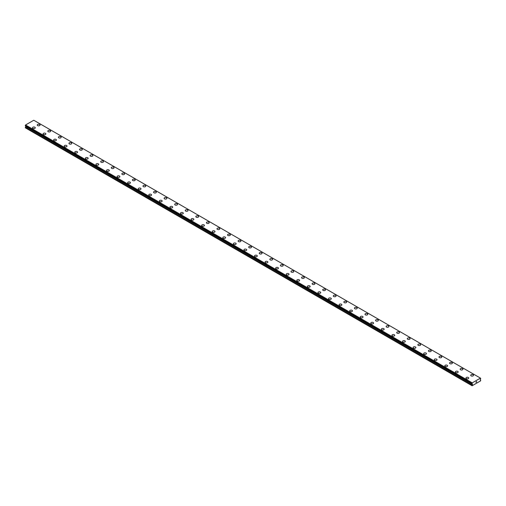 <?xml version="1.0" encoding="UTF-8"?>
<svg xmlns="http://www.w3.org/2000/svg" width="506" height="506" viewBox="0 0 506 506"><rect width="100%" height="100%" fill="white"/><g stroke="black" fill="none" stroke-linecap="round" stroke-linejoin="round"><path stroke-width="0.76" d="M37.248 125.045A1.404 0.81 180 0 1 38.108 124.299A1.404 0.81 180 0 1 39.639 124.476A1.404 0.81 180 0 1 40.05 125.045A1.404 0.81 180 0 1 39.183 125.792A1.404 0.81 180 0 1 37.659 125.621A1.404 0.81 180 0 1 37.248 125.045A1.404 0.81 180 0 1 38.114 124.299A1.404 0.81 180 0 1 39.639 124.476A1.404 0.81 180 0 1 40.05 125.045M47.817 131.149A1.404 0.81 180 0 1 48.684 130.403A1.404 0.81 180 0 1 50.208 130.58A1.404 0.81 180 0 1 50.619 131.149A1.404 0.81 180 0 1 49.759 131.895A1.404 0.81 180 0 1 48.228 131.724A1.404 0.81 180 0 1 47.817 131.149A1.404 0.81 180 0 1 48.684 130.403A1.404 0.81 180 0 1 50.208 130.58A1.404 0.81 180 0 1 50.619 131.149M58.392 137.252A1.404 0.81 180 0 1 59.253 136.506A1.404 0.81 180 0 1 60.783 136.683A1.404 0.81 180 0 1 61.194 137.252A1.404 0.81 180 0 1 60.328 137.999A1.404 0.81 180 0 1 58.804 137.828A1.404 0.81 180 0 1 58.392 137.252A1.404 0.81 180 0 1 59.259 136.506A1.404 0.81 180 0 1 60.783 136.683A1.404 0.81 180 0 1 61.194 137.252M68.961 143.356A1.404 0.81 180 0 1 69.828 142.61A1.404 0.81 180 0 1 71.352 142.787A1.404 0.81 180 0 1 71.763 143.356A1.404 0.81 180 0 1 70.903 144.102A1.404 0.81 180 0 1 69.373 143.932A1.404 0.81 180 0 1 68.961 143.356A1.404 0.81 180 0 1 69.828 142.61A1.404 0.81 180 0 1 71.352 142.787A1.404 0.81 180 0 1 71.763 143.356M79.537 149.46A1.404 0.81 180 0 1 80.397 148.713A1.404 0.81 180 0 1 81.928 148.891A1.404 0.81 180 0 1 82.339 149.46A1.404 0.81 180 0 1 81.472 150.206A1.404 0.81 180 0 1 79.948 150.035A1.404 0.81 180 0 1 79.537 149.46A1.404 0.81 180 0 1 80.403 148.713A1.404 0.81 180 0 1 81.928 148.891A1.404 0.81 180 0 1 82.339 149.46M90.106 155.563A1.404 0.81 180 0 1 90.972 154.817A1.404 0.81 180 0 1 92.497 154.994A1.404 0.81 180 0 1 92.908 155.563A1.404 0.81 180 0 1 92.048 156.31A1.404 0.81 180 0 1 90.517 156.139A1.404 0.81 180 0 1 90.106 155.563A1.404 0.81 180 0 1 90.972 154.817A1.404 0.81 180 0 1 92.497 154.994A1.404 0.81 180 0 1 92.908 155.563M100.681 161.667A1.404 0.81 180 0 1 101.542 160.921A1.404 0.81 180 0 1 103.072 161.098A1.404 0.81 180 0 1 103.483 161.667A1.404 0.81 180 0 1 102.617 162.413A1.404 0.81 180 0 1 101.092 162.243A1.404 0.81 180 0 1 100.681 161.667A1.404 0.81 180 0 1 101.548 160.921A1.404 0.81 180 0 1 103.072 161.098A1.404 0.81 180 0 1 103.483 161.667M111.25 167.771A1.404 0.81 180 0 1 112.117 167.024A1.404 0.81 180 0 1 113.641 167.201A1.404 0.81 180 0 1 114.052 167.777A1.404 0.81 180 0 1 113.192 168.517A1.404 0.81 180 0 1 111.662 168.346A1.404 0.81 180 0 1 111.25 167.771A1.404 0.81 180 0 1 112.117 167.031A1.404 0.81 180 0 1 113.641 167.201A1.404 0.81 180 0 1 114.052 167.771M121.826 173.874A1.404 0.81 180 0 1 122.686 173.128A1.404 0.81 180 0 1 124.217 173.305A1.404 0.81 180 0 1 124.628 173.881A1.404 0.81 180 0 1 123.761 174.627A1.404 0.81 180 0 1 122.237 174.45A1.404 0.81 180 0 1 121.826 173.874A1.404 0.81 180 0 1 122.692 173.134A1.404 0.81 180 0 1 124.217 173.305A1.404 0.81 180 0 1 124.628 173.874M132.395 179.978A1.404 0.81 180 0 1 133.261 179.232A1.404 0.81 180 0 1 134.792 179.409A1.404 0.81 180 0 1 135.197 179.984A1.404 0.81 180 0 1 134.337 180.731A1.404 0.81 180 0 1 132.806 180.553A1.404 0.81 180 0 1 132.395 179.978A1.404 0.81 180 0 1 133.261 179.238A1.404 0.81 180 0 1 134.792 179.409A1.404 0.81 180 0 1 135.197 179.978M142.97 186.081A1.404 0.81 180 0 1 143.831 185.335A1.404 0.81 180 0 1 145.361 185.512A1.404 0.81 180 0 1 145.772 186.088A1.404 0.81 180 0 1 144.906 186.834A1.404 0.81 180 0 1 143.381 186.657A1.404 0.81 180 0 1 142.97 186.081A1.404 0.81 180 0 1 143.837 185.341A1.404 0.81 180 0 1 145.361 185.512A1.404 0.81 180 0 1 145.772 186.081M153.539 192.185A1.404 0.81 180 0 1 154.406 191.439A1.404 0.81 180 0 1 155.937 191.616A1.404 0.81 180 0 1 156.341 192.191A1.404 0.81 180 0 1 155.481 192.938A1.404 0.81 180 0 1 153.951 192.761A1.404 0.81 180 0 1 153.539 192.185A1.404 0.81 180 0 1 154.406 191.445A1.404 0.81 180 0 1 155.937 191.616A1.404 0.81 180 0 1 156.341 192.185M164.115 198.289A1.404 0.81 180 0 1 164.981 197.542A1.404 0.81 180 0 1 166.506 197.72A1.404 0.81 180 0 1 166.917 198.295A1.404 0.81 180 0 1 166.05 199.041A1.404 0.81 180 0 1 164.526 198.864A1.404 0.81 180 0 1 164.115 198.289A1.404 0.81 180 0 1 164.981 197.549A1.404 0.81 180 0 1 166.506 197.72A1.404 0.81 180 0 1 166.917 198.289M174.684 204.392A1.404 0.81 180 0 1 175.55 203.646A1.404 0.81 180 0 1 177.081 203.823A1.404 0.81 180 0 1 177.486 204.399A1.404 0.81 180 0 1 176.626 205.145A1.404 0.81 180 0 1 175.095 204.968A1.404 0.81 180 0 1 174.684 204.392A1.404 0.81 180 0 1 175.55 203.652A1.404 0.81 180 0 1 177.081 203.823A1.404 0.81 180 0 1 177.486 204.392M185.259 210.502A1.404 0.81 180 0 1 186.126 209.75A1.404 0.81 180 0 1 187.65 209.927A1.404 0.81 180 0 1 188.061 210.502A1.404 0.81 180 0 1 187.195 211.249A1.404 0.81 180 0 1 185.67 211.072A1.404 0.81 180 0 1 185.259 210.502A1.404 0.81 180 0 1 186.126 209.756A1.404 0.81 180 0 1 187.65 209.933A1.404 0.81 180 0 1 188.061 210.502M195.828 216.606A1.404 0.81 180 0 1 196.695 215.853A1.404 0.81 180 0 1 198.225 216.03A1.404 0.81 180 0 1 198.63 216.606A1.404 0.81 180 0 1 197.77 217.352A1.404 0.81 180 0 1 196.239 217.175A1.404 0.81 180 0 1 195.828 216.606A1.404 0.81 180 0 1 196.695 215.86A1.404 0.81 180 0 1 198.225 216.037A1.404 0.81 180 0 1 198.63 216.606M206.404 222.71A1.404 0.81 180 0 1 207.27 221.957A1.404 0.81 180 0 1 208.795 222.134A1.404 0.81 180 0 1 209.206 222.71A1.404 0.81 180 0 1 208.339 223.456A1.404 0.81 180 0 1 206.815 223.279A1.404 0.81 180 0 1 206.404 222.71A1.404 0.81 180 0 1 207.27 221.963A1.404 0.81 180 0 1 208.795 222.14A1.404 0.81 180 0 1 209.206 222.71M216.973 228.813A1.404 0.81 180 0 1 217.839 228.061A1.404 0.81 180 0 1 219.37 228.238A1.404 0.81 180 0 1 219.775 228.813A1.404 0.81 180 0 1 218.915 229.56A1.404 0.81 180 0 1 217.384 229.382A1.404 0.81 180 0 1 216.973 228.813A1.404 0.81 180 0 1 217.839 228.067A1.404 0.81 180 0 1 219.37 228.244A1.404 0.81 180 0 1 219.775 228.813M227.548 234.917A1.404 0.81 180 0 1 228.415 234.164A1.404 0.81 180 0 1 229.939 234.341A1.404 0.81 180 0 1 230.35 234.917A1.404 0.81 180 0 1 229.484 235.663A1.404 0.81 180 0 1 227.959 235.486A1.404 0.81 180 0 1 227.548 234.917A1.404 0.81 180 0 1 228.415 234.17A1.404 0.81 180 0 1 229.939 234.348A1.404 0.81 180 0 1 230.35 234.917M238.117 241.02A1.404 0.81 180 0 1 238.984 240.268A1.404 0.81 180 0 1 240.514 240.445A1.404 0.81 180 0 1 240.919 241.02A1.404 0.81 180 0 1 240.059 241.767A1.404 0.81 180 0 1 238.528 241.59A1.404 0.81 180 0 1 238.117 241.02A1.404 0.81 180 0 1 238.984 240.274A1.404 0.81 180 0 1 240.514 240.451A1.404 0.81 180 0 1 240.919 241.02M248.693 247.124A1.404 0.81 180 0 1 249.559 246.371A1.404 0.81 180 0 1 251.084 246.548A1.404 0.81 180 0 1 251.495 247.124A1.404 0.81 180 0 1 250.628 247.87A1.404 0.81 180 0 1 249.104 247.693A1.404 0.81 180 0 1 248.693 247.124A1.404 0.81 180 0 1 249.559 246.378A1.404 0.81 180 0 1 251.084 246.555A1.404 0.81 180 0 1 251.495 247.124M259.262 253.228A1.404 0.81 180 0 1 260.128 252.481A1.404 0.81 180 0 1 261.659 252.652A1.404 0.81 180 0 1 262.064 253.228A1.404 0.81 180 0 1 261.204 253.974A1.404 0.81 180 0 1 259.673 253.797A1.404 0.81 180 0 1 259.262 253.228A1.404 0.81 180 0 1 260.128 252.481A1.404 0.81 180 0 1 261.659 252.658A1.404 0.81 180 0 1 262.064 253.228M269.837 259.331A1.404 0.81 180 0 1 270.704 258.585A1.404 0.81 180 0 1 272.228 258.756A1.404 0.81 180 0 1 272.639 259.331A1.404 0.81 180 0 1 271.773 260.078A1.404 0.81 180 0 1 270.248 259.901A1.404 0.81 180 0 1 269.837 259.331A1.404 0.81 180 0 1 270.704 258.585A1.404 0.81 180 0 1 272.228 258.762A1.404 0.81 180 0 1 272.639 259.331M280.406 265.435A1.404 0.81 180 0 1 281.273 264.689A1.404 0.81 180 0 1 282.803 264.859A1.404 0.81 180 0 1 283.208 265.435A1.404 0.81 180 0 1 282.348 266.181A1.404 0.81 180 0 1 280.817 266.004A1.404 0.81 180 0 1 280.406 265.435A1.404 0.81 180 0 1 281.273 264.689A1.404 0.81 180 0 1 282.803 264.866A1.404 0.81 180 0 1 283.208 265.435M290.982 271.539A1.404 0.81 180 0 1 291.848 270.792A1.404 0.81 180 0 1 293.372 270.963A1.404 0.81 180 0 1 293.784 271.539A1.404 0.81 180 0 1 292.917 272.285A1.404 0.81 180 0 1 291.393 272.108A1.404 0.81 180 0 1 290.982 271.539A1.404 0.81 180 0 1 291.848 270.792A1.404 0.81 180 0 1 293.372 270.969A1.404 0.81 180 0 1 293.784 271.539M301.551 277.642A1.404 0.81 180 0 1 302.417 276.896A1.404 0.81 180 0 1 303.948 277.067A1.404 0.81 180 0 1 304.353 277.642A1.404 0.81 180 0 1 303.492 278.389A1.404 0.81 180 0 1 301.962 278.211A1.404 0.81 180 0 1 301.551 277.642A1.404 0.81 180 0 1 302.417 276.896A1.404 0.81 180 0 1 303.948 277.073A1.404 0.81 180 0 1 304.353 277.642M312.126 283.746A1.404 0.81 180 0 1 312.993 282.999A1.404 0.81 180 0 1 314.517 283.17A1.404 0.81 180 0 1 314.928 283.746A1.404 0.81 180 0 1 314.062 284.492A1.404 0.81 180 0 1 312.537 284.315A1.404 0.81 180 0 1 312.126 283.746A1.404 0.81 180 0 1 312.993 282.999A1.404 0.81 180 0 1 314.517 283.177A1.404 0.81 180 0 1 314.928 283.746M322.695 289.849A1.404 0.81 180 0 1 323.562 289.103A1.404 0.81 180 0 1 325.092 289.274A1.404 0.81 180 0 1 325.497 289.849A1.404 0.81 180 0 1 324.637 290.596A1.404 0.81 180 0 1 323.106 290.419A1.404 0.81 180 0 1 322.695 289.849A1.404 0.81 180 0 1 323.562 289.103A1.404 0.81 180 0 1 325.092 289.28A1.404 0.81 180 0 1 325.497 289.849M333.271 295.953A1.404 0.81 180 0 1 334.137 295.207A1.404 0.81 180 0 1 335.661 295.384A1.404 0.81 180 0 1 336.073 295.953A1.404 0.81 180 0 1 335.206 296.699A1.404 0.81 180 0 1 333.682 296.522A1.404 0.81 180 0 1 333.271 295.953A1.404 0.81 180 0 1 334.137 295.207A1.404 0.81 180 0 1 335.661 295.384A1.404 0.81 180 0 1 336.073 295.953M343.84 302.057A1.404 0.81 180 0 1 344.706 301.31A1.404 0.81 180 0 1 346.237 301.487A1.404 0.81 180 0 1 346.642 302.057A1.404 0.81 180 0 1 345.781 302.803A1.404 0.81 180 0 1 344.251 302.626A1.404 0.81 180 0 1 343.84 302.057A1.404 0.81 180 0 1 344.706 301.31A1.404 0.81 180 0 1 346.237 301.487A1.404 0.81 180 0 1 346.642 302.057M354.415 308.16A1.404 0.81 180 0 1 355.282 307.414A1.404 0.81 180 0 1 356.806 307.591A1.404 0.81 180 0 1 357.217 308.16A1.404 0.81 180 0 1 356.35 308.907A1.404 0.81 180 0 1 354.826 308.736A1.404 0.81 180 0 1 354.415 308.16A1.404 0.81 180 0 1 355.282 307.414A1.404 0.81 180 0 1 356.806 307.591A1.404 0.81 180 0 1 357.217 308.16M364.984 314.264A1.404 0.81 180 0 1 365.851 313.518A1.404 0.81 180 0 1 367.381 313.695A1.404 0.81 180 0 1 367.786 314.264A1.404 0.81 180 0 1 366.926 315.01A1.404 0.81 180 0 1 365.395 314.84A1.404 0.81 180 0 1 364.984 314.264A1.404 0.81 180 0 1 365.851 313.518A1.404 0.81 180 0 1 367.381 313.695A1.404 0.81 180 0 1 367.786 314.264M375.56 320.368A1.404 0.81 180 0 1 376.426 319.621A1.404 0.81 180 0 1 377.95 319.798A1.404 0.81 180 0 1 378.361 320.368A1.404 0.81 180 0 1 377.495 321.114A1.404 0.81 180 0 1 375.971 320.943A1.404 0.81 180 0 1 375.56 320.368A1.404 0.81 180 0 1 376.426 319.621A1.404 0.81 180 0 1 377.95 319.798A1.404 0.81 180 0 1 378.361 320.368M386.129 326.471A1.404 0.81 180 0 1 386.995 325.725A1.404 0.81 180 0 1 388.526 325.902A1.404 0.81 180 0 1 388.931 326.471A1.404 0.81 180 0 1 388.07 327.218A1.404 0.81 180 0 1 386.54 327.047A1.404 0.81 180 0 1 386.129 326.471A1.404 0.81 180 0 1 386.995 325.725A1.404 0.81 180 0 1 388.526 325.902A1.404 0.81 180 0 1 388.931 326.471M396.704 332.575A1.404 0.81 180 0 1 397.571 331.828A1.404 0.81 180 0 1 399.095 332.006A1.404 0.81 180 0 1 399.506 332.575A1.404 0.81 180 0 1 398.639 333.321A1.404 0.81 180 0 1 397.115 333.15A1.404 0.81 180 0 1 396.704 332.575A1.404 0.81 180 0 1 397.571 331.828A1.404 0.81 180 0 1 399.095 332.006A1.404 0.81 180 0 1 399.506 332.575M407.273 338.678A1.404 0.81 180 0 1 408.14 337.932A1.404 0.81 180 0 1 409.67 338.109A1.404 0.81 180 0 1 410.075 338.678A1.404 0.81 180 0 1 409.215 339.425A1.404 0.81 180 0 1 407.684 339.254A1.404 0.81 180 0 1 407.273 338.678A1.404 0.81 180 0 1 408.14 337.932A1.404 0.81 180 0 1 409.67 338.109A1.404 0.81 180 0 1 410.075 338.678M417.848 344.782A1.404 0.81 180 0 1 418.715 344.036A1.404 0.81 180 0 1 420.239 344.213A1.404 0.81 180 0 1 420.65 344.782A1.404 0.81 180 0 1 419.784 345.528A1.404 0.81 180 0 1 418.26 345.358A1.404 0.81 180 0 1 417.848 344.782A1.404 0.81 180 0 1 418.715 344.036A1.404 0.81 180 0 1 420.239 344.213A1.404 0.81 180 0 1 420.65 344.782M428.418 350.886A1.404 0.81 180 0 1 429.284 350.139A1.404 0.81 180 0 1 430.815 350.316A1.404 0.81 180 0 1 431.226 350.892A1.404 0.81 180 0 1 430.359 351.632A1.404 0.81 180 0 1 428.829 351.461A1.404 0.81 180 0 1 428.418 350.886A1.404 0.81 180 0 1 429.284 350.146A1.404 0.81 180 0 1 430.815 350.316A1.404 0.81 180 0 1 431.226 350.886M438.993 356.989A1.404 0.81 180 0 1 439.859 356.243A1.404 0.81 180 0 1 441.384 356.42A1.404 0.81 180 0 1 441.795 356.996A1.404 0.81 180 0 1 440.928 357.742A1.404 0.81 180 0 1 439.404 357.565A1.404 0.81 180 0 1 438.993 356.989A1.404 0.81 180 0 1 439.859 356.249A1.404 0.81 180 0 1 441.384 356.42A1.404 0.81 180 0 1 441.795 356.989M449.562 363.093A1.404 0.81 180 0 1 450.429 362.347A1.404 0.81 180 0 1 451.959 362.524A1.404 0.81 180 0 1 452.37 363.099A1.404 0.81 180 0 1 451.504 363.846A1.404 0.81 180 0 1 449.973 363.669A1.404 0.81 180 0 1 449.562 363.093A1.404 0.81 180 0 1 450.429 362.353A1.404 0.81 180 0 1 451.959 362.524A1.404 0.81 180 0 1 452.37 363.093M460.137 369.197A1.404 0.81 180 0 1 461.004 368.45A1.404 0.81 180 0 1 462.528 368.627A1.404 0.81 180 0 1 462.939 369.203A1.404 0.81 180 0 1 462.073 369.949A1.404 0.81 180 0 1 460.549 369.772A1.404 0.81 180 0 1 460.137 369.197A1.404 0.81 180 0 1 461.004 368.457A1.404 0.81 180 0 1 462.528 368.627A1.404 0.81 180 0 1 462.939 369.197M470.707 375.3A1.404 0.81 180 0 1 471.573 374.554A1.404 0.81 180 0 1 473.104 374.731A1.404 0.81 180 0 1 473.515 375.307A1.404 0.81 180 0 1 472.648 376.053A1.404 0.81 180 0 1 471.118 375.876A1.404 0.81 180 0 1 470.707 375.3A1.404 0.81 180 0 1 471.573 374.56A1.404 0.81 180 0 1 473.104 374.731A1.404 0.81 180 0 1 473.515 375.3M32.485 127.79A1.404 0.81 180 0 1 33.352 127.044A1.404 0.81 180 0 1 34.882 127.221A1.404 0.81 180 0 1 35.293 127.797A1.404 0.81 180 0 1 34.427 128.543A1.404 0.81 180 0 1 32.896 128.366A1.404 0.81 180 0 1 32.485 127.79A1.404 0.81 180 0 1 33.352 127.05A1.404 0.81 180 0 1 34.882 127.221A1.404 0.81 180 0 1 35.293 127.79M43.061 133.894A1.404 0.81 180 0 1 43.927 133.148A1.404 0.81 180 0 1 45.451 133.325A1.404 0.81 180 0 1 45.863 133.9A1.404 0.81 180 0 1 44.996 134.647A1.404 0.81 180 0 1 43.472 134.469A1.404 0.81 180 0 1 43.061 133.894A1.404 0.81 180 0 1 43.927 133.154A1.404 0.81 180 0 1 45.451 133.325A1.404 0.81 180 0 1 45.863 133.894M53.63 139.998A1.404 0.81 180 0 1 54.496 139.251A1.404 0.81 180 0 1 56.027 139.428A1.404 0.81 180 0 1 56.438 140.004A1.404 0.81 180 0 1 55.571 140.75A1.404 0.81 180 0 1 54.041 140.573A1.404 0.81 180 0 1 53.63 139.998A1.404 0.81 180 0 1 54.496 139.258A1.404 0.81 180 0 1 56.027 139.428A1.404 0.81 180 0 1 56.438 139.998M64.205 146.101A1.404 0.81 180 0 1 65.072 145.355A1.404 0.81 180 0 1 66.596 145.532A1.404 0.81 180 0 1 67.007 146.107A1.404 0.81 180 0 1 66.141 146.854A1.404 0.81 180 0 1 64.616 146.677A1.404 0.81 180 0 1 64.205 146.101A1.404 0.81 180 0 1 65.072 145.361A1.404 0.81 180 0 1 66.596 145.532A1.404 0.81 180 0 1 67.007 146.101M74.774 152.205A1.404 0.81 180 0 1 75.641 151.458A1.404 0.81 180 0 1 77.171 151.636A1.404 0.81 180 0 1 77.582 152.211A1.404 0.81 180 0 1 76.716 152.957A1.404 0.81 180 0 1 75.185 152.78A1.404 0.81 180 0 1 74.774 152.205A1.404 0.81 180 0 1 75.641 151.465A1.404 0.81 180 0 1 77.171 151.636A1.404 0.81 180 0 1 77.582 152.205M85.35 158.308A1.404 0.81 180 0 1 86.216 157.562A1.404 0.81 180 0 1 87.74 157.739A1.404 0.81 180 0 1 88.152 158.315A1.404 0.81 180 0 1 87.285 159.061A1.404 0.81 180 0 1 85.761 158.884A1.404 0.81 180 0 1 85.35 158.308A1.404 0.81 180 0 1 86.216 157.568A1.404 0.81 180 0 1 87.74 157.739A1.404 0.81 180 0 1 88.152 158.308M95.925 164.418A1.404 0.81 180 0 1 96.785 163.666A1.404 0.81 180 0 1 98.316 163.843A1.404 0.81 180 0 1 98.727 164.418A1.404 0.81 180 0 1 97.86 165.165A1.404 0.81 180 0 1 96.33 164.988A1.404 0.81 180 0 1 95.925 164.418A1.404 0.81 180 0 1 96.791 163.672A1.404 0.81 180 0 1 98.316 163.849A1.404 0.81 180 0 1 98.727 164.418M106.494 170.522A1.404 0.81 180 0 1 107.361 169.769A1.404 0.81 180 0 1 108.885 169.946A1.404 0.81 180 0 1 109.296 170.522A1.404 0.81 180 0 1 108.429 171.268A1.404 0.81 180 0 1 106.905 171.091A1.404 0.81 180 0 1 106.494 170.522A1.404 0.81 180 0 1 107.361 169.776A1.404 0.81 180 0 1 108.885 169.953A1.404 0.81 180 0 1 109.296 170.522M117.069 176.626A1.404 0.81 180 0 1 117.93 175.873A1.404 0.81 180 0 1 119.46 176.05A1.404 0.81 180 0 1 119.871 176.626A1.404 0.81 180 0 1 119.005 177.372A1.404 0.81 180 0 1 117.474 177.195A1.404 0.81 180 0 1 117.069 176.626A1.404 0.81 180 0 1 117.936 175.879A1.404 0.81 180 0 1 119.46 176.056A1.404 0.81 180 0 1 119.871 176.626M127.638 182.729A1.404 0.81 180 0 1 128.505 181.977A1.404 0.81 180 0 1 130.029 182.154A1.404 0.81 180 0 1 130.44 182.729A1.404 0.81 180 0 1 129.574 183.476A1.404 0.81 180 0 1 128.05 183.298A1.404 0.81 180 0 1 127.638 182.729A1.404 0.81 180 0 1 128.505 181.983A1.404 0.81 180 0 1 130.029 182.16A1.404 0.81 180 0 1 130.44 182.729M138.214 188.833A1.404 0.81 180 0 1 139.074 188.08A1.404 0.81 180 0 1 140.605 188.257A1.404 0.81 180 0 1 141.016 188.833A1.404 0.81 180 0 1 140.149 189.579A1.404 0.81 180 0 1 138.619 189.402A1.404 0.81 180 0 1 138.214 188.833A1.404 0.81 180 0 1 139.08 188.087A1.404 0.81 180 0 1 140.605 188.264A1.404 0.81 180 0 1 141.016 188.833M148.783 194.936A1.404 0.81 180 0 1 149.649 194.184A1.404 0.81 180 0 1 151.174 194.361A1.404 0.81 180 0 1 151.585 194.936A1.404 0.81 180 0 1 150.718 195.683A1.404 0.81 180 0 1 149.194 195.506A1.404 0.81 180 0 1 148.783 194.936A1.404 0.81 180 0 1 149.649 194.19A1.404 0.81 180 0 1 151.174 194.367A1.404 0.81 180 0 1 151.585 194.936M159.358 201.04A1.404 0.81 180 0 1 160.219 200.287A1.404 0.81 180 0 1 161.749 200.465A1.404 0.81 180 0 1 162.16 201.04A1.404 0.81 180 0 1 161.294 201.786A1.404 0.81 180 0 1 159.763 201.609A1.404 0.81 180 0 1 159.358 201.04A1.404 0.81 180 0 1 160.225 200.294A1.404 0.81 180 0 1 161.749 200.471A1.404 0.81 180 0 1 162.16 201.04M169.927 207.144A1.404 0.81 180 0 1 170.794 206.397A1.404 0.81 180 0 1 172.318 206.568A1.404 0.81 180 0 1 172.729 207.144A1.404 0.81 180 0 1 171.863 207.89A1.404 0.81 180 0 1 170.339 207.713A1.404 0.81 180 0 1 169.927 207.144A1.404 0.81 180 0 1 170.794 206.397A1.404 0.81 180 0 1 172.318 206.575A1.404 0.81 180 0 1 172.729 207.144M180.503 213.247A1.404 0.81 180 0 1 181.363 212.501A1.404 0.81 180 0 1 182.894 212.672A1.404 0.81 180 0 1 183.305 213.247A1.404 0.81 180 0 1 182.438 213.994A1.404 0.81 180 0 1 180.908 213.817A1.404 0.81 180 0 1 180.503 213.247A1.404 0.81 180 0 1 181.369 212.501A1.404 0.81 180 0 1 182.894 212.678A1.404 0.81 180 0 1 183.305 213.247M191.072 219.351A1.404 0.81 180 0 1 191.938 218.605A1.404 0.81 180 0 1 193.463 218.775A1.404 0.81 180 0 1 193.874 219.351A1.404 0.81 180 0 1 193.007 220.097A1.404 0.81 180 0 1 191.483 219.92A1.404 0.81 180 0 1 191.072 219.351A1.404 0.81 180 0 1 191.938 218.605A1.404 0.81 180 0 1 193.463 218.782A1.404 0.81 180 0 1 193.874 219.351M201.647 225.455A1.404 0.81 180 0 1 202.508 224.708A1.404 0.81 180 0 1 204.038 224.879A1.404 0.81 180 0 1 204.449 225.455A1.404 0.81 180 0 1 203.583 226.201A1.404 0.81 180 0 1 202.052 226.024A1.404 0.81 180 0 1 201.647 225.455A1.404 0.81 180 0 1 202.514 224.708A1.404 0.81 180 0 1 204.038 224.885A1.404 0.81 180 0 1 204.449 225.455M212.216 231.558A1.404 0.81 180 0 1 213.083 230.812A1.404 0.81 180 0 1 214.607 230.983A1.404 0.81 180 0 1 215.018 231.558A1.404 0.81 180 0 1 214.152 232.305A1.404 0.81 180 0 1 212.628 232.127A1.404 0.81 180 0 1 212.216 231.558A1.404 0.81 180 0 1 213.083 230.812A1.404 0.81 180 0 1 214.607 230.989A1.404 0.81 180 0 1 215.018 231.558M222.792 237.662A1.404 0.81 180 0 1 223.652 236.916A1.404 0.81 180 0 1 225.183 237.086A1.404 0.81 180 0 1 225.594 237.662A1.404 0.81 180 0 1 224.727 238.408A1.404 0.81 180 0 1 223.197 238.231A1.404 0.81 180 0 1 222.792 237.662A1.404 0.81 180 0 1 223.658 236.916A1.404 0.81 180 0 1 225.183 237.093A1.404 0.81 180 0 1 225.594 237.662M233.361 243.765A1.404 0.81 180 0 1 234.227 243.019A1.404 0.81 180 0 1 235.752 243.19A1.404 0.81 180 0 1 236.163 243.765A1.404 0.81 180 0 1 235.296 244.512A1.404 0.81 180 0 1 233.772 244.335A1.404 0.81 180 0 1 233.361 243.765A1.404 0.81 180 0 1 234.227 243.019A1.404 0.81 180 0 1 235.752 243.196A1.404 0.81 180 0 1 236.163 243.765M243.936 249.869A1.404 0.81 180 0 1 244.796 249.123A1.404 0.81 180 0 1 246.327 249.3A1.404 0.81 180 0 1 246.738 249.869A1.404 0.81 180 0 1 245.872 250.615A1.404 0.81 180 0 1 244.341 250.438A1.404 0.81 180 0 1 243.936 249.869A1.404 0.81 180 0 1 244.803 249.123A1.404 0.81 180 0 1 246.327 249.3A1.404 0.81 180 0 1 246.738 249.869M254.505 255.973A1.404 0.81 180 0 1 255.372 255.226A1.404 0.81 180 0 1 256.896 255.403A1.404 0.81 180 0 1 257.307 255.973A1.404 0.81 180 0 1 256.441 256.719A1.404 0.81 180 0 1 254.916 256.542A1.404 0.81 180 0 1 254.505 255.973A1.404 0.81 180 0 1 255.372 255.226A1.404 0.81 180 0 1 256.896 255.403A1.404 0.81 180 0 1 257.307 255.973M265.081 262.076A1.404 0.81 180 0 1 265.941 261.33A1.404 0.81 180 0 1 267.472 261.507A1.404 0.81 180 0 1 267.883 262.076A1.404 0.81 180 0 1 267.016 262.823A1.404 0.81 180 0 1 265.486 262.652A1.404 0.81 180 0 1 265.081 262.076A1.404 0.81 180 0 1 265.947 261.33A1.404 0.81 180 0 1 267.472 261.507A1.404 0.81 180 0 1 267.883 262.076M275.65 268.18A1.404 0.81 180 0 1 276.516 267.434A1.404 0.81 180 0 1 278.041 267.611A1.404 0.81 180 0 1 278.452 268.18A1.404 0.81 180 0 1 277.585 268.926A1.404 0.81 180 0 1 276.061 268.756A1.404 0.81 180 0 1 275.65 268.18A1.404 0.81 180 0 1 276.516 267.434A1.404 0.81 180 0 1 278.041 267.611A1.404 0.81 180 0 1 278.452 268.18M286.225 274.284A1.404 0.81 180 0 1 287.085 273.537A1.404 0.81 180 0 1 288.616 273.714A1.404 0.81 180 0 1 289.027 274.284A1.404 0.81 180 0 1 288.161 275.03A1.404 0.81 180 0 1 286.63 274.859A1.404 0.81 180 0 1 286.225 274.284A1.404 0.81 180 0 1 287.092 273.537A1.404 0.81 180 0 1 288.616 273.714A1.404 0.81 180 0 1 289.027 274.284M296.794 280.387A1.404 0.81 180 0 1 297.661 279.641A1.404 0.81 180 0 1 299.185 279.818A1.404 0.81 180 0 1 299.596 280.387A1.404 0.81 180 0 1 298.73 281.134A1.404 0.81 180 0 1 297.205 280.963A1.404 0.81 180 0 1 296.794 280.387A1.404 0.81 180 0 1 297.661 279.641A1.404 0.81 180 0 1 299.185 279.818A1.404 0.81 180 0 1 299.596 280.387M307.37 286.491A1.404 0.81 180 0 1 308.23 285.745A1.404 0.81 180 0 1 309.761 285.922A1.404 0.81 180 0 1 310.172 286.491A1.404 0.81 180 0 1 309.305 287.237A1.404 0.81 180 0 1 307.774 287.066A1.404 0.81 180 0 1 307.37 286.491A1.404 0.81 180 0 1 308.236 285.745A1.404 0.81 180 0 1 309.761 285.922A1.404 0.81 180 0 1 310.172 286.491M317.939 292.594A1.404 0.81 180 0 1 318.805 291.848A1.404 0.81 180 0 1 320.33 292.025A1.404 0.81 180 0 1 320.741 292.594A1.404 0.81 180 0 1 319.874 293.341A1.404 0.81 180 0 1 318.35 293.17A1.404 0.81 180 0 1 317.939 292.594A1.404 0.81 180 0 1 318.805 291.848A1.404 0.81 180 0 1 320.33 292.025A1.404 0.81 180 0 1 320.741 292.594M328.514 298.698A1.404 0.81 180 0 1 329.374 297.952A1.404 0.81 180 0 1 330.905 298.129A1.404 0.81 180 0 1 331.316 298.698A1.404 0.81 180 0 1 330.45 299.444A1.404 0.81 180 0 1 328.919 299.274A1.404 0.81 180 0 1 328.514 298.698A1.404 0.81 180 0 1 329.381 297.952A1.404 0.81 180 0 1 330.905 298.129A1.404 0.81 180 0 1 331.316 298.698M339.083 304.802A1.404 0.81 180 0 1 339.95 304.055A1.404 0.81 180 0 1 341.474 304.232A1.404 0.81 180 0 1 341.885 304.808A1.404 0.81 180 0 1 341.019 305.548A1.404 0.81 180 0 1 339.494 305.377A1.404 0.81 180 0 1 339.083 304.802A1.404 0.81 180 0 1 339.95 304.062A1.404 0.81 180 0 1 341.474 304.232A1.404 0.81 180 0 1 341.885 304.802M349.659 310.905A1.404 0.81 180 0 1 350.519 310.159A1.404 0.81 180 0 1 352.049 310.336A1.404 0.81 180 0 1 352.461 310.912A1.404 0.81 180 0 1 351.594 311.658A1.404 0.81 180 0 1 350.063 311.481A1.404 0.81 180 0 1 349.659 310.905A1.404 0.81 180 0 1 350.525 310.165A1.404 0.81 180 0 1 352.049 310.336A1.404 0.81 180 0 1 352.461 310.905M360.228 317.009A1.404 0.81 180 0 1 361.094 316.263A1.404 0.81 180 0 1 362.619 316.44A1.404 0.81 180 0 1 363.03 317.015A1.404 0.81 180 0 1 362.169 317.762A1.404 0.81 180 0 1 360.639 317.585A1.404 0.81 180 0 1 360.228 317.009A1.404 0.81 180 0 1 361.094 316.269A1.404 0.81 180 0 1 362.619 316.44A1.404 0.81 180 0 1 363.03 317.009M370.803 323.113A1.404 0.81 180 0 1 371.663 322.366A1.404 0.81 180 0 1 373.194 322.543A1.404 0.81 180 0 1 373.605 323.119A1.404 0.81 180 0 1 372.739 323.865A1.404 0.81 180 0 1 371.208 323.688A1.404 0.81 180 0 1 370.803 323.113A1.404 0.81 180 0 1 371.67 322.373A1.404 0.81 180 0 1 373.194 322.543A1.404 0.81 180 0 1 373.605 323.113M381.372 329.216A1.404 0.81 180 0 1 382.239 328.47A1.404 0.81 180 0 1 383.763 328.647A1.404 0.81 180 0 1 384.174 329.223A1.404 0.81 180 0 1 383.314 329.969A1.404 0.81 180 0 1 381.783 329.792A1.404 0.81 180 0 1 381.372 329.216A1.404 0.81 180 0 1 382.239 328.476A1.404 0.81 180 0 1 383.763 328.647A1.404 0.81 180 0 1 384.174 329.216M391.948 335.32A1.404 0.81 180 0 1 392.808 334.574A1.404 0.81 180 0 1 394.338 334.751A1.404 0.81 180 0 1 394.75 335.326A1.404 0.81 180 0 1 393.883 336.073A1.404 0.81 180 0 1 392.359 335.895A1.404 0.81 180 0 1 391.948 335.32A1.404 0.81 180 0 1 392.814 334.58A1.404 0.81 180 0 1 394.338 334.751A1.404 0.81 180 0 1 394.75 335.32M402.517 341.423A1.404 0.81 180 0 1 403.383 340.677A1.404 0.81 180 0 1 404.908 340.854A1.404 0.81 180 0 1 405.319 341.43A1.404 0.81 180 0 1 404.458 342.176A1.404 0.81 180 0 1 402.928 341.999A1.404 0.81 180 0 1 402.517 341.423A1.404 0.81 180 0 1 403.383 340.683A1.404 0.81 180 0 1 404.908 340.854A1.404 0.81 180 0 1 405.319 341.423M413.092 347.533A1.404 0.81 180 0 1 413.952 346.781A1.404 0.81 180 0 1 415.483 346.958A1.404 0.81 180 0 1 415.894 347.533A1.404 0.81 180 0 1 415.028 348.28A1.404 0.81 180 0 1 413.503 348.103A1.404 0.81 180 0 1 413.092 347.533A1.404 0.81 180 0 1 413.959 346.787A1.404 0.81 180 0 1 415.483 346.964A1.404 0.81 180 0 1 415.894 347.533M423.661 353.637A1.404 0.81 180 0 1 424.528 352.884A1.404 0.81 180 0 1 426.052 353.062A1.404 0.81 180 0 1 426.463 353.637A1.404 0.81 180 0 1 425.603 354.383A1.404 0.81 180 0 1 424.072 354.206A1.404 0.81 180 0 1 423.661 353.637A1.404 0.81 180 0 1 424.528 352.891A1.404 0.81 180 0 1 426.052 353.068A1.404 0.81 180 0 1 426.463 353.637M434.237 359.741A1.404 0.81 180 0 1 435.097 358.988A1.404 0.81 180 0 1 436.627 359.165A1.404 0.81 180 0 1 437.039 359.741A1.404 0.81 180 0 1 436.172 360.487A1.404 0.81 180 0 1 434.648 360.31A1.404 0.81 180 0 1 434.237 359.741A1.404 0.81 180 0 1 435.103 358.994A1.404 0.81 180 0 1 436.627 359.171A1.404 0.81 180 0 1 437.039 359.741M444.806 365.844A1.404 0.81 180 0 1 445.672 365.092A1.404 0.81 180 0 1 447.196 365.269A1.404 0.81 180 0 1 447.608 365.844A1.404 0.81 180 0 1 446.747 366.591A1.404 0.81 180 0 1 445.217 366.414A1.404 0.81 180 0 1 444.806 365.844A1.404 0.81 180 0 1 445.672 365.098A1.404 0.81 180 0 1 447.196 365.275A1.404 0.81 180 0 1 447.608 365.844M455.381 371.948A1.404 0.81 180 0 1 456.241 371.195A1.404 0.81 180 0 1 457.772 371.372A1.404 0.81 180 0 1 458.183 371.948A1.404 0.81 180 0 1 457.316 372.694A1.404 0.81 180 0 1 455.792 372.517A1.404 0.81 180 0 1 455.381 371.948A1.404 0.81 180 0 1 456.248 371.202A1.404 0.81 180 0 1 457.772 371.379A1.404 0.81 180 0 1 458.183 371.948M465.95 378.052A1.404 0.81 180 0 1 466.817 377.299A1.404 0.81 180 0 1 468.341 377.476A1.404 0.81 180 0 1 468.752 378.052A1.404 0.81 180 0 1 467.892 378.798A1.404 0.81 180 0 1 466.361 378.621A1.404 0.81 180 0 1 465.95 378.052A1.404 0.81 180 0 1 466.817 377.305A1.404 0.81 180 0 1 468.341 377.482A1.404 0.81 180 0 1 468.752 378.052M475.975 382.397L476.26 381.682M476.418 382.144L476.696 381.537M472.421 384.535L471.978 383.668L472.224 382.865L480.453 378.115L480.7 378.633L480.2 379.873L480.7 380.316L480.567 380.885L472.111 385.768L472.421 384.535L25.743 126.645L25.332 127.36L25.3 127.809L471.978 385.692M25.749 126.133L25.743 126.645M25.477 125.924L472.18 383.877M480.453 378.115L33.775 120.232L25.547 124.976L25.325 125.836L471.984 383.706M472.224 382.865L25.547 124.976M472.168 383.852L25.49 125.962M472.193 383.883L25.509 125.994M472.193 382.922L25.515 125.039M472.174 382.979L25.496 125.096M472.022 383.276L25.344 125.387M471.978 383.384L25.3 125.494M471.978 383.668L25.3 125.785M472.477 384.149L25.8 126.266M472.477 384.326L25.8 126.437M472.009 385.243L25.332 127.36M471.978 385.351L25.3 127.461M472.003 383.725L25.325 125.836"/></g></svg>
